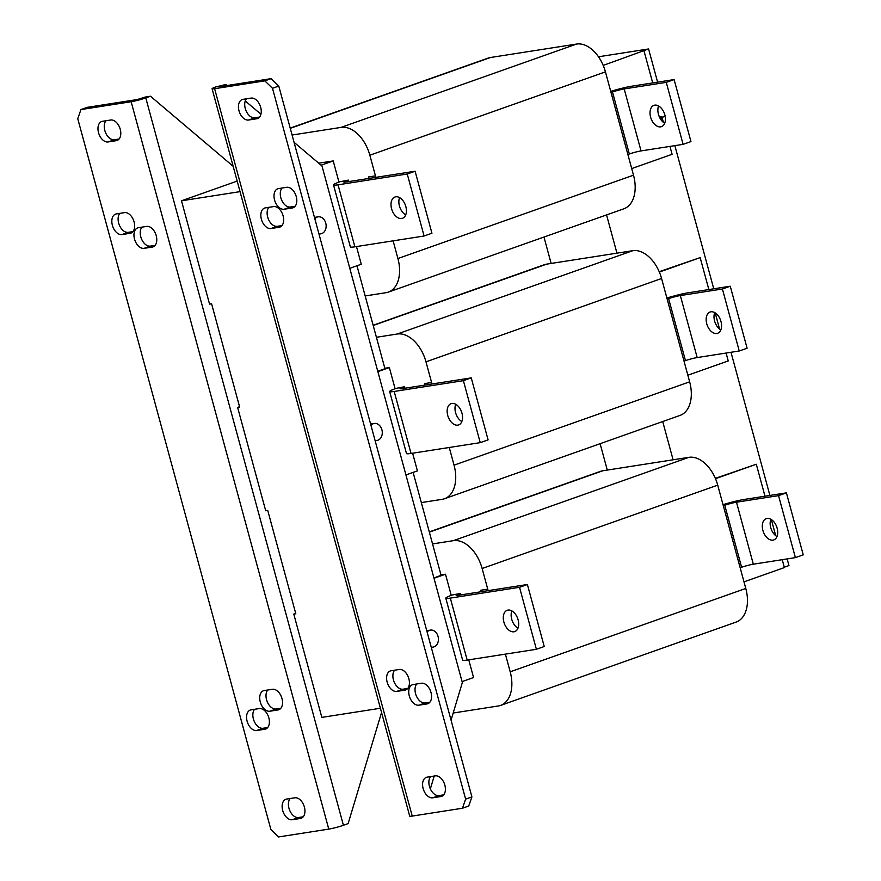 <?xml version="1.0" encoding="UTF-8"?>
<svg xmlns="http://www.w3.org/2000/svg" width="881" height="881" viewBox="0 0 881 881"><rect width="100%" height="100%" fill="white"/><g stroke="black" fill="none" stroke-linecap="round" stroke-linejoin="round"><path stroke-width="1.32" d="M120.245 129.287A10.748 6.795 -109.5 0 0 110.654 120.014L102.504 121.292A10.748 6.795 -109.5 0 0 101.733 121.479A10.748 6.795 -109.5 0 0 98.705 133.284A10.748 6.795 -109.5 0 0 108.121 141.951L116.27 140.685A10.748 6.795 -109.5 0 0 117.041 140.486A10.748 6.795 -109.5 0 0 120.245 129.287M156.223 235.679A10.748 6.795 -109.5 0 0 146.631 226.406L138.493 227.683A10.748 6.795 -109.5 0 0 137.711 227.882A10.748 6.795 -109.5 0 0 134.683 239.676A10.748 6.795 -109.5 0 0 144.099 248.343L152.248 247.076A10.748 6.795 -109.5 0 0 153.03 246.878A10.748 6.795 -109.5 0 0 156.223 235.679M281.986 698.556A10.748 6.795 -109.5 0 0 272.394 689.283L264.245 690.55A10.748 6.795 -109.5 0 0 263.474 690.748A10.748 6.795 -109.5 0 0 260.446 702.553A10.748 6.795 -109.5 0 0 269.861 711.22L278.011 709.943A10.748 6.795 -109.5 0 0 278.781 709.756A10.748 6.795 -109.5 0 0 281.986 698.556M268.837 717.839A10.748 6.795 -109.5 0 0 259.245 708.566L251.096 709.844A10.748 6.795 -109.5 0 0 250.325 710.031A10.748 6.795 -109.5 0 0 247.297 721.836A10.748 6.795 -109.5 0 0 256.712 730.503L264.851 729.237A10.748 6.795 -109.5 0 0 265.633 729.039A10.748 6.795 -109.5 0 0 268.837 717.839M304.397 807.073A10.748 6.795 -109.5 0 0 294.805 797.801L286.655 799.067A10.748 6.795 -109.5 0 0 285.885 799.265A10.748 6.795 -109.5 0 0 282.856 811.06A10.748 6.795 -109.5 0 0 292.272 819.726L300.41 818.46A10.748 6.795 -109.5 0 0 301.192 818.262A10.748 6.795 -109.5 0 0 304.397 807.073M134.088 221.902A10.748 6.795 -109.5 0 0 124.496 212.629L116.358 213.907A10.748 6.795 -109.5 0 0 115.576 214.105A10.748 6.795 -109.5 0 0 112.559 225.899A10.748 6.795 -109.5 0 0 121.974 234.566L130.113 233.3A10.748 6.795 -109.5 0 0 130.895 233.102A10.748 6.795 -109.5 0 0 134.088 221.902M375.053 440.423A8.601 6.619 81.1 0 0 375.372 440.478A8.601 6.619 81.1 0 0 376.936 440.478A8.601 6.619 81.1 0 0 382.266 431.965A8.601 6.619 81.1 0 0 375.857 423.475A8.601 6.619 81.1 0 0 374.282 423.475A8.601 6.619 81.1 0 0 370.967 425.38M431.194 647.061A8.601 6.619 81.1 0 0 433.078 647.117A8.601 6.619 81.1 0 0 437.692 635.333A8.601 6.619 81.1 0 0 430.435 630.113A8.601 6.619 81.1 0 0 427.109 632.018M318.911 233.784A8.601 6.619 81.1 0 0 320.794 233.839A8.601 6.619 81.1 0 0 325.75 223.113A8.601 6.619 81.1 0 0 318.14 216.836A8.601 6.619 81.1 0 0 314.825 218.73M418.882 705.185L427.021 703.919A10.748 6.795 -109.5 0 0 427.803 703.721A10.748 6.795 -109.5 0 0 430.831 691.915A10.748 6.795 -109.5 0 0 421.415 683.249L413.266 684.526A10.748 6.795 -109.5 0 0 412.495 684.713A10.748 6.795 -109.5 0 0 409.291 695.913A10.748 6.795 -109.5 0 0 418.882 705.185L425.171 702.961A10.748 6.795 70.5 0 1 415.579 693.688A10.748 6.795 70.5 0 1 416.713 683.986M270.996 228.531L279.134 227.265A10.748 6.795 -109.5 0 0 279.916 227.067A10.748 6.795 -109.5 0 0 282.933 215.261A10.748 6.795 -109.5 0 0 273.517 206.606L265.379 207.872A10.748 6.795 -109.5 0 0 264.597 208.07A10.748 6.795 -109.5 0 0 261.393 219.259A10.748 6.795 -109.5 0 0 270.996 228.531L277.273 226.318A10.748 6.795 70.5 0 1 267.681 217.045A10.748 6.795 70.5 0 1 268.815 207.332M284.145 209.249L292.283 207.982A10.748 6.795 -109.5 0 0 293.065 207.784A10.748 6.795 -109.5 0 0 296.082 195.978A10.748 6.795 -109.5 0 0 286.666 187.312L278.528 188.589A10.748 6.795 -109.5 0 0 277.746 188.787A10.748 6.795 -109.5 0 0 274.553 199.976A10.748 6.795 -109.5 0 0 284.145 209.249L290.422 207.024A10.748 6.795 70.5 0 1 280.83 197.751A10.748 6.795 70.5 0 1 281.975 188.049M248.585 120.025L256.723 118.748A10.748 6.795 -109.5 0 0 257.505 118.561A10.748 6.795 -109.5 0 0 260.523 106.755A10.748 6.795 -109.5 0 0 251.107 98.088L242.969 99.355A10.748 6.795 -109.5 0 0 242.187 99.553A10.748 6.795 -109.5 0 0 238.993 110.753A10.748 6.795 -109.5 0 0 248.585 120.025L254.862 117.801A10.748 6.795 70.5 0 1 245.27 108.528A10.748 6.795 70.5 0 1 246.405 98.826M396.747 691.409L404.897 690.142A10.748 6.795 -109.5 0 0 405.667 689.944A10.748 6.795 -109.5 0 0 408.696 678.139A10.748 6.795 -109.5 0 0 399.28 669.472L391.131 670.749A10.748 6.795 -109.5 0 0 390.36 670.937A10.748 6.795 -109.5 0 0 387.155 682.136A10.748 6.795 -109.5 0 0 396.747 691.409L403.035 689.184A10.748 6.795 70.5 0 1 393.444 679.912A10.748 6.795 70.5 0 1 394.578 670.21M432.725 797.801L440.874 796.534A10.748 6.795 -109.5 0 0 441.645 796.336A10.748 6.795 -109.5 0 0 444.674 784.531A10.748 6.795 -109.5 0 0 435.258 775.864L427.12 777.141A10.748 6.795 -109.5 0 0 426.338 777.339A10.748 6.795 -109.5 0 0 423.133 788.528A10.748 6.795 -109.5 0 0 432.725 797.801L439.013 795.576A10.748 6.795 70.5 0 1 429.421 786.304A10.748 6.795 70.5 0 1 430.556 776.602M517.984 628.186A11.288 7.136 70.5 0 1 511.729 619.277A11.288 7.136 70.5 0 1 511.861 610.907M503.866 622.052A11.288 7.136 70.5 0 1 507.236 610.291A11.288 7.136 70.5 0 1 518.116 619.828A11.288 7.136 70.5 0 1 514.757 631.578A11.288 7.136 70.5 0 1 503.866 622.052M461.842 421.547A11.288 7.136 70.5 0 1 455.576 412.627A11.288 7.136 70.5 0 1 455.719 404.269M447.724 415.414A11.288 7.136 70.5 0 1 451.083 403.652A11.288 7.136 70.5 0 1 461.974 413.189A11.288 7.136 70.5 0 1 458.616 424.939A11.288 7.136 70.5 0 1 447.724 415.414M762.88 530.395A11.288 7.136 -109.5 0 0 773.771 539.932A11.288 7.136 -109.5 0 0 777.13 528.171A11.288 7.136 -109.5 0 0 766.239 518.645A11.288 7.136 -109.5 0 0 762.88 530.395M770.875 519.25A11.288 7.136 -109.5 0 0 770.732 527.62A11.288 7.136 -109.5 0 0 776.987 536.54M405.689 214.909A11.288 7.136 70.5 0 1 399.434 205.989A11.288 7.136 70.5 0 1 399.578 197.63M391.582 208.775A11.288 7.136 70.5 0 1 394.941 197.014A11.288 7.136 70.5 0 1 405.833 206.55A11.288 7.136 70.5 0 1 402.474 218.301A11.288 7.136 70.5 0 1 391.582 208.775M706.738 323.756A11.288 7.136 -109.5 0 0 717.63 333.282A11.288 7.136 -109.5 0 0 720.988 321.532A11.288 7.136 -109.5 0 0 710.097 312.006A11.288 7.136 -109.5 0 0 706.738 323.756M714.733 312.612A11.288 7.136 -109.5 0 0 714.59 320.981A11.288 7.136 -109.5 0 0 720.845 329.901M650.596 117.118A11.288 7.136 -109.5 0 0 661.488 126.644A11.288 7.136 -109.5 0 0 664.847 114.893A11.288 7.136 -109.5 0 0 653.955 105.357A11.288 7.136 -109.5 0 0 650.596 117.118M658.592 105.973A11.288 7.136 -109.5 0 0 658.448 114.343A11.288 7.136 -109.5 0 0 664.703 123.263M658.922 115.818A8.601 6.619 81.1 0 0 663.228 116.986A8.601 6.619 81.1 0 0 665.166 116.27M440.974 574.919L445.489 574.214L434.003 578.277M380.405 708.247L321.84 717.387L293.769 614.068L295.708 613.385M293.769 614.068L295.807 613.749L267.736 510.429L265.699 510.749L237.628 407.429L239.665 407.11L211.594 303.791L209.557 304.11L181.486 200.791L240.039 191.64M413.123 472.403L441.095 575.359L433.904 577.903M660.893 119.64A13.975 10.748 81.1 0 0 662.237 117.14M662.512 117.096L661.565 120.532M683.105 144.352L666.267 82.362L624.188 88.926A8.601 0.782 -15.2 0 0 612.482 91.998L629.331 153.988A8.601 0.782 164.8 0 1 641.038 150.915L683.105 144.352L690.957 141.577L674.119 79.587L666.267 82.362M739.247 350.99L722.409 289.001L680.341 295.564A8.601 0.782 -15.2 0 0 668.624 298.637L685.473 360.626A8.601 0.782 164.8 0 1 697.179 357.565L739.247 350.99L747.099 348.215L730.261 286.226L722.409 289.001M674.119 79.587L632.051 86.151A19.349 1.762 -15.2 0 0 610.742 91.393M730.261 286.226L688.193 292.789A19.349 1.762 -15.2 0 0 666.884 298.031M415.105 171.233L431.943 233.223L424.091 236.009L354.889 246.812A19.349 1.762 164.8 0 1 350.341 246.889L333.503 184.889A19.349 1.762 -15.2 0 0 338.04 184.823L407.253 174.009L415.105 171.233L345.892 182.037A8.601 0.782 -15.2 0 1 343.876 182.07A8.601 0.782 -15.2 0 1 346.751 180.66L348.314 180.109L348.722 181.596M407.253 174.009L424.091 236.009M795.389 557.629L778.551 495.64L736.483 502.203A8.601 0.782 -15.2 0 0 724.766 505.276L741.615 567.265A8.601 0.782 164.8 0 1 753.321 564.203L795.389 557.629L803.241 554.854L786.403 492.864L778.551 495.64M471.247 377.872L488.096 439.872L480.233 442.647L411.031 453.451A19.349 1.762 164.8 0 1 406.482 453.528L389.644 391.527A19.349 1.762 -15.2 0 0 394.181 391.461L463.395 380.658L471.247 377.872L402.033 388.675A8.601 0.782 -15.2 0 1 400.018 388.708A8.601 0.782 -15.2 0 1 402.892 387.31L404.467 386.748L404.864 388.235M463.395 380.658L480.233 442.647M616.953 253.166L606.557 214.909M551.143 263.441L543.973 237.055M611.04 92.505L612.482 91.998M629.331 153.988L627.889 154.494M598.485 56.78L648.581 48.962L603.21 65.414M631.71 168.579L672.093 154.296L669.956 146.4M663.426 122.393L662.259 118.109M652.7 82.924L644.022 50.977M786.403 492.864L744.335 499.428A19.349 1.762 -15.2 0 0 723.026 504.67M687.852 375.218L728.235 360.935L726.098 353.05M719.568 329.031L715.185 312.887M708.853 289.563L700.164 257.615L659.351 272.053M659.197 271.7L700.164 257.615M648.581 48.962L657.6 82.164M674.857 145.64L713.753 288.803M730.999 352.279L769.895 495.441M787.14 558.917L788.947 565.558L784.277 567.21M667.181 299.144L668.624 298.637M685.473 360.626L684.03 361.144M439.013 795.576L443.716 794.849M425.171 702.961L429.862 702.234M403.035 689.184L407.727 688.457M277.273 226.318L281.975 225.58M290.422 207.024L295.124 206.297M254.862 117.801L259.565 117.063M227.056 85.523L225.822 84.477L220.889 86.481L271.106 78.651L278.781 86.063L471.908 796.909L468.725 806.016L462.448 808.24L465.631 799.133L471.908 796.909M348.314 180.109L339.967 181.728A19.349 1.762 -15.2 0 0 333.503 184.889M290.201 128.119L488.151 58.091A32.256 20.395 70.5 0 1 490.486 57.507L576.659 44.05A32.256 20.395 70.5 0 1 605.434 71.868L633.505 175.187A32.256 20.395 70.5 0 1 623.902 208.775L388.323 292.118A32.256 20.395 70.5 0 1 385.988 292.701L365.186 295.95M155.089 245.392L150.387 246.118A10.748 6.795 70.5 0 1 141.665 239.302A10.748 6.795 70.5 0 1 141.929 227.144M267.692 727.552L263.001 728.279A10.748 6.795 70.5 0 1 254.279 721.462A10.748 6.795 70.5 0 1 254.543 709.304M303.251 816.775L298.56 817.513A10.748 6.795 70.5 0 1 289.838 810.685A10.748 6.795 70.5 0 1 290.102 798.527M80.942 109.574L87.219 107.35L137.436 99.52L145.068 97.086L150.497 96.238L145.783 97.901A10.748 0.98 -15.2 0 1 131.148 101.733L80.942 109.574L77.759 118.693L270.885 829.528L278.561 836.95L328.767 829.109L131.148 101.733M280.841 708.258L276.149 708.996A10.748 6.795 70.5 0 1 267.428 702.168A10.748 6.795 70.5 0 1 267.692 690.021M132.954 231.615L128.252 232.342A10.748 6.795 70.5 0 1 119.53 225.525A10.748 6.795 70.5 0 1 119.794 213.367M119.1 139L114.409 139.727A10.748 6.795 70.5 0 1 105.687 132.91A10.748 6.795 70.5 0 1 105.951 120.752M527.389 584.51L544.238 646.511L536.386 649.286L467.172 660.089A19.349 1.762 164.8 0 1 462.635 660.166L445.786 598.177A19.349 1.762 -15.2 0 0 450.323 598.1L519.537 587.297L527.389 584.51L458.175 595.325A8.601 0.782 -15.2 0 1 456.16 595.358A8.601 0.782 -15.2 0 1 459.034 593.948L460.609 593.387L461.005 594.884M519.537 587.297L536.386 649.286M607.284 470.08L600.115 443.694M673.095 459.805L662.71 421.547M764.994 496.201L756.305 464.254L715.339 478.35M743.993 581.856L784.376 567.573L782.24 559.688M775.709 535.681L771.327 519.526M404.467 386.748L396.109 388.367A19.349 1.762 -15.2 0 0 389.644 391.527M373.148 325.276L544.293 264.729A32.256 20.395 70.5 0 1 546.627 264.146L632.8 250.689A32.256 20.395 70.5 0 1 661.576 278.506L689.647 381.825A32.256 20.395 70.5 0 1 680.044 415.414L444.465 498.756A32.256 20.395 70.5 0 1 442.13 499.34L421.327 502.588M278.781 86.063L272.493 88.287L264.818 80.865L271.106 78.651M272.493 88.287L465.631 799.133M377.762 371.264L384.953 368.721L356.981 265.765M292.085 135.035L341.068 127.393A32.256 20.395 70.5 0 1 369.844 155.21L375.868 177.356M393.113 240.843L397.915 258.529A32.256 20.395 70.5 0 1 388.323 292.118M368.941 178.447L368.544 176.949L375.328 175.892L375.724 177.378M723.323 505.793L724.766 505.276M741.615 567.265L740.172 567.782M756.305 464.254L715.493 478.691M376.418 337.28L397.21 334.031A32.256 20.395 70.5 0 1 425.986 361.849L432.009 384.006M449.255 447.482L454.056 465.168A32.256 20.395 70.5 0 1 444.465 498.756M425.083 385.085L424.686 383.598L431.47 382.53L431.877 384.028M338.954 182.092L333.205 160.926L321.091 165.21M349.79 268.309L361.276 264.245L356.475 246.559M225.822 84.477L215.68 86.988A10.748 0.98 -15.2 0 0 212.09 88.75A10.748 0.98 -15.2 0 0 214.612 88.706L264.818 80.865M462.448 808.24L412.231 816.081A10.748 0.98 164.8 0 1 409.709 816.125L212.09 88.75M451.05 720.118L462.338 682.566L321.983 165.969L294.056 142.304M245.259 100.952L260.93 114.222M434.223 776.029L430.346 788.88M318.702 163.194L333.205 160.926M405.932 474.947L417.418 470.883L412.616 453.197M395.095 388.73L389.347 367.564L377.861 371.628M460.609 593.387L452.25 595.005A19.349 1.762 -15.2 0 0 445.786 598.177M429.3 531.915L600.435 471.368A32.256 20.395 70.5 0 1 602.769 470.784L688.942 457.327A32.256 20.395 70.5 0 1 717.718 485.145L745.789 588.464A32.256 20.395 70.5 0 1 736.197 622.052L500.606 705.395A32.256 20.395 70.5 0 1 498.272 705.978L453.175 713.026M384.832 368.269L389.347 367.564M239.566 406.747L237.628 407.429M328.767 829.109A10.748 0.98 164.8 0 0 343.414 825.277L348.127 823.603L381.561 712.498M233.146 166.278L150.497 96.238M237.176 181.09L181.486 200.791M432.56 543.918L453.352 540.67A32.256 20.395 70.5 0 1 482.127 568.487L488.151 590.644M505.397 654.12L510.198 671.807A32.256 20.395 70.5 0 1 500.606 705.395M481.235 591.724L480.828 590.237L487.611 589.169L488.019 590.666M445.489 574.214L451.237 595.369M468.758 659.847L473.56 677.533L462.073 681.597M641.038 150.915L624.188 88.926M697.179 357.565L680.341 295.564M338.04 184.823L354.889 246.812M753.321 564.203L736.483 502.203M394.181 391.461L411.031 453.451M347.07 181.86L346.751 180.66M403.212 388.499L402.892 387.31M440.874 796.534L442.383 795.995M404.897 690.142L406.405 689.603M256.723 118.748L258.232 118.219M292.283 207.982L293.791 207.442M279.134 227.265L280.643 226.736M427.021 703.919L428.529 703.379M128.252 232.342L121.974 234.566M130.113 233.3L131.621 232.76M300.41 818.46L301.919 817.931M298.56 817.513L292.272 819.726M263.001 728.279L256.712 730.503M264.851 729.237L266.359 728.697M276.149 708.996L269.861 711.22M278.011 709.943L279.508 709.414M152.248 247.076L153.757 246.537M150.387 246.118L144.099 248.343M114.409 139.727L108.121 141.951M116.27 140.685L117.779 140.145M633.505 175.187L397.915 258.529M605.434 71.868L369.844 155.21M490.486 57.507L290.256 128.329M576.659 44.05L341.068 127.393M450.323 598.1L467.172 660.089M689.647 381.825L454.056 465.168M661.576 278.506L425.986 361.849M546.627 264.146L373.214 325.485M632.8 250.689L397.21 334.031M214.612 88.706L412.231 816.081M459.353 595.138L459.034 593.948M343.414 825.277L145.783 97.901M745.789 588.464L510.198 671.807M717.718 485.145L482.127 568.487M602.769 470.784L429.355 532.135M688.942 457.327L453.352 540.67M370.604 424.047L374.282 423.475M431.283 647.392L433.078 647.117M318.999 234.115L320.794 233.839M659.66 117.547L663.228 116.986M314.462 217.409L318.14 216.836M426.745 630.697L430.435 630.113M375.141 440.753L376.936 440.478"/></g></svg>
